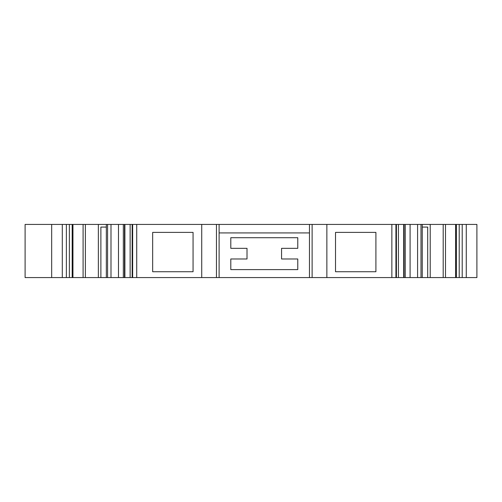 <?xml version="1.0" encoding="UTF-8"?>
<svg xmlns="http://www.w3.org/2000/svg" width="502" height="502" viewBox="0 0 502 502"><rect width="100%" height="100%" fill="white"/><g stroke="black" fill="none" stroke-linecap="round" stroke-linejoin="round"><path stroke-width="0.75" d="M51.675 224.425L25.1 224.425L25.1 277.575L51.675 277.575L51.675 224.425L326.858 224.425L326.858 277.575L476.9 277.575L476.9 224.425L462.204 224.425L462.204 277.575M326.858 224.425L391.855 224.425L391.855 277.575M335.512 232.395L375.91 232.395L375.91 271.733L335.512 271.733L335.512 232.395M326.858 277.575L51.675 277.575M100.883 277.575L100.883 227.08L106.336 227.08M309.47 232.928L219.11 232.928M427.691 277.575L427.691 227.08L422.245 227.08M466.27 277.575L466.27 224.425M62.304 224.425L62.304 277.575M123.335 224.425L123.335 277.575M124.509 224.425L124.509 277.575M136.72 224.425L136.72 277.575M219.11 224.425L219.11 277.575M309.47 224.425L309.47 277.575M462.204 224.425L391.855 224.425M404.066 224.425L404.066 277.575M405.246 224.425L405.246 277.575M152.664 232.395L152.664 271.733L193.063 271.733L193.063 232.395L152.664 232.395M201.722 224.425L201.722 277.575M230.801 269.605L297.774 269.605L297.774 258.976L281.566 258.976L281.566 248.339L297.774 248.339L297.774 237.71L230.801 237.71L230.801 248.339L247.015 248.339L247.015 258.976L230.801 258.976L230.801 269.605M312.125 224.425L312.125 277.575M216.45 224.425L216.45 277.575M66.371 224.425L66.371 277.575M69.37 224.425L69.37 277.575M72.188 224.425L72.188 277.575M83.087 224.425L83.087 277.575M85.378 224.425L85.378 277.575M98.354 224.425L98.354 277.575M107.579 224.425L107.579 277.575M110.992 224.425L110.992 277.575M118.485 224.425L118.485 277.575M130.137 224.425L130.137 277.575M132.653 224.425L132.653 277.575M395.921 224.425L395.921 277.575M398.437 224.425L398.437 277.575M410.096 224.425L410.096 277.575M417.582 224.425L417.582 277.575M420.996 224.425L420.996 277.575M430.22 224.425L430.22 277.575M443.197 224.425L443.197 277.575M445.487 224.425L445.487 277.575M456.387 224.425L456.387 277.575M459.211 224.425L459.211 277.575M72.947 224.425L72.947 277.575M106.336 224.425L106.336 277.575M124.891 224.425L124.891 277.575M132.158 224.425L132.158 277.575M396.417 224.425L396.417 277.575M403.683 224.425L403.683 277.575M422.245 224.425L422.245 277.575M455.628 224.425L455.628 277.575"/></g></svg>
